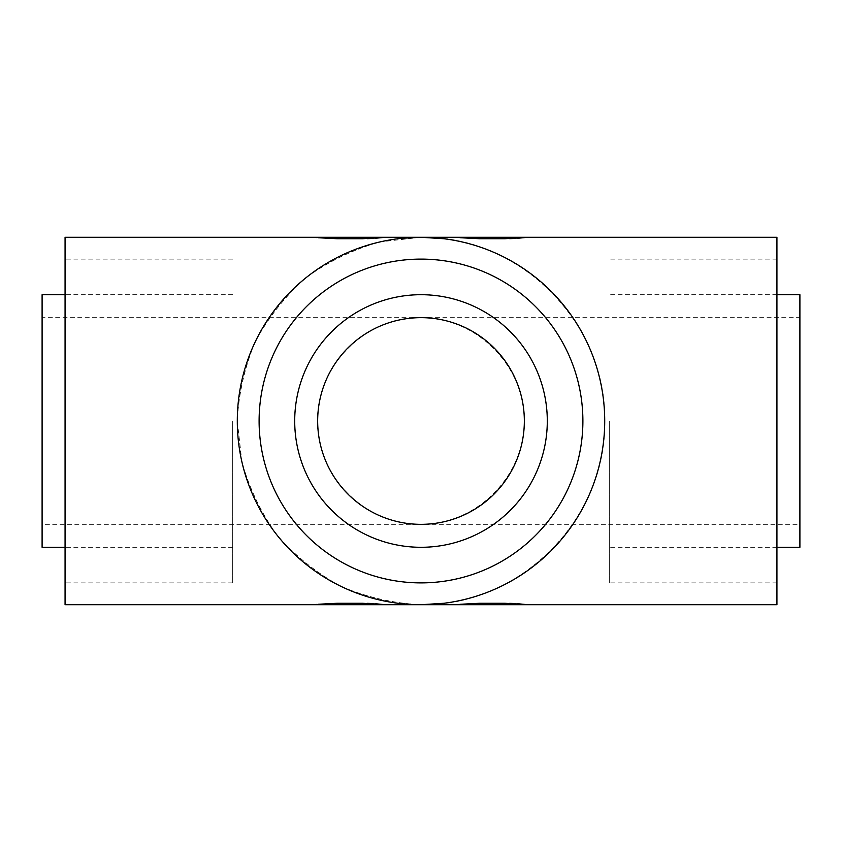 <?xml version="1.0" encoding="UTF-8"?>
<svg xmlns="http://www.w3.org/2000/svg" width="842" height="842" viewBox="0 0 842 842"><rect width="100%" height="100%" fill="white"/><g stroke="black" fill="none" stroke-linecap="round" stroke-linejoin="round"><path stroke-width="0.63" stroke-dasharray="4.21 3.16" d="M458.29 604.503L479.561 604.714L479.561 603.272L504.821 603.272L504.821 604.714L527.776 604.714M479.561 604.714L504.821 604.714M460.469 604.261L459.322 604.388M315.918 604.503L337.179 604.714L337.179 603.272L362.439 603.272L362.439 604.714L385.404 604.714M337.179 604.714L362.439 604.714M318.087 604.261L316.939 604.388M431.83 604.388L429.862 604.493M425.463 604.651L421 604.714C393.361 603.314 366.796 597.252 341.294 586.516C316.992 573.276 295.689 556.278 277.365 535.544C261.231 513.062 249.4 488.507 241.896 461.879L237.286 421C238.686 393.361 244.748 366.796 255.484 341.294C268.724 316.992 285.722 295.689 306.456 277.365C328.938 261.231 353.493 249.4 380.121 241.896L421 237.286L443.966 237.286L421 237.286C519.198 235.234 606.766 322.802 604.714 421C606.766 519.198 519.198 606.766 421 604.714M443.966 603.272L443.966 604.714M398.034 603.272L398.034 604.714M410.559 604.409L412.633 604.514M443.966 238.728L443.966 237.286M431.83 237.612L429.367 237.486M425.463 237.349L421 237.286M398.034 238.728L398.034 237.286M458.29 237.497L479.561 237.286L479.561 238.728L504.821 238.728L504.821 237.286L527.776 237.286M479.561 237.286L504.821 237.286M460.469 237.739L459.322 237.612M315.918 237.497L337.179 237.286L337.179 238.728L362.439 238.728L362.439 237.286L385.404 237.286M337.179 237.286L362.439 237.286M318.087 237.739L316.939 237.612M776.934 604.714L776.934 237.286M65.066 604.714L65.066 237.286M375.237 603.714L371.238 603.482M367.291 603.335L362.439 603.272M517.62 603.714L513.62 603.482M509.663 603.335L504.821 603.272M517.62 238.286L513.62 238.518M509.663 238.665L504.821 238.728M375.237 238.286L371.238 238.518M367.291 238.665L362.439 238.728M416.537 604.651L412.085 604.493M404.876 603.998L401.897 603.714M416.537 237.349L413.022 237.465M404.876 238.002L401.897 238.286M259.104 421A161.896 161.896 0 0 1 501.948 280.796A161.896 161.896 0 0 1 501.948 561.204A161.896 161.896 0 0 1 259.104 421M294.7 421A126.3 126.3 0 0 1 421 294.7A126.3 126.3 0 0 1 547.3 421A126.3 126.3 0 0 1 421 547.3A126.3 126.3 0 0 1 294.7 421M799.9 317.666L799.9 524.334L799.9 317.666L421 317.666C365.765 316.508 316.508 365.765 317.666 421C316.508 476.235 365.765 525.492 421 524.334L42.1 524.334L42.1 294.7M42.1 547.3L42.1 317.666L421 317.666C476.288 317.255 524.745 365.712 524.334 421C524.745 476.288 476.288 524.745 421 524.334L799.9 524.334M232.697 421L232.697 582.896L232.697 421M65.066 421L65.066 582.896L65.066 421M609.303 421L609.303 582.896L609.303 421M776.934 421L776.934 582.896L776.934 421M799.9 547.3L799.9 294.7M42.1 317.666L42.1 524.334M232.697 259.104L65.066 259.104M232.697 582.896L65.066 582.896M776.934 259.104L609.303 259.104M776.934 582.896L609.303 582.896M776.934 294.7L609.303 294.7M776.934 547.3L609.303 547.3M232.697 294.7L65.066 294.7M232.697 547.3L65.066 547.3"/><path stroke-width="1.26" d="M479.561 604.714L479.561 603.272L504.821 603.272L527.776 604.714L456.596 604.714L479.561 603.272L460.469 604.261M459.322 604.388L458.29 604.503M337.179 604.714L337.179 603.272L362.439 603.272L385.404 604.714L314.224 604.714L337.179 603.272L318.087 604.261M316.939 604.388L315.918 604.503M412.633 604.514L421 604.714L443.966 603.272L431.83 604.388M429.862 604.493L425.463 604.651M401.897 603.714L398.034 603.272L398.034 604.714L385.404 604.714L375.237 603.714M398.034 603.272L410.559 604.409M443.966 603.272L443.966 604.714L398.034 604.714M401.897 238.286L421 237.286L443.966 238.728L431.83 237.612M429.367 237.486L425.463 237.349M398.034 238.728L398.034 237.286L314.224 237.286L337.179 238.728L318.087 237.739M443.966 238.728L443.966 237.286L398.034 237.286M479.561 237.286L479.561 238.728L504.821 238.728L527.776 237.286L456.596 237.286L479.561 238.728L460.469 237.739M459.322 237.612L458.29 237.497M337.179 237.286L337.179 238.728L362.439 238.728L385.404 237.286L375.237 238.286M316.939 237.612L315.918 237.497M517.62 238.286L527.776 237.286L776.934 237.286L776.934 604.714L527.776 604.714L517.62 603.714M314.224 237.286L65.066 237.286L65.066 604.714L314.224 604.714M371.238 603.482L367.291 603.335M513.62 603.482L509.663 603.335M513.62 238.518L509.663 238.665M371.238 238.518L367.291 238.665M604.714 421A183.714 183.714 0 0 0 329.148 261.904A183.714 183.714 0 0 0 329.148 580.096A183.714 183.714 0 0 0 604.714 421M421 604.714L418.769 604.693M418.758 604.693L416.537 604.651M412.085 604.493L404.876 603.998M421 237.286L418.769 237.307M418.758 237.307L416.537 237.349M413.022 237.465L404.876 238.002M259.104 421A161.896 161.896 0 0 1 501.948 280.796A161.896 161.896 0 0 1 501.948 561.204A161.896 161.896 0 0 1 259.104 421M317.666 421A103.334 103.334 0 0 1 472.667 331.506A103.334 103.334 0 0 1 472.667 510.494A103.334 103.334 0 0 1 317.666 421M547.3 421A126.3 126.3 0 0 0 357.85 311.624A126.3 126.3 0 0 0 357.85 530.376A126.3 126.3 0 0 0 547.3 421M776.934 294.7L799.9 294.7L799.9 547.3L776.934 547.3M65.066 294.7L42.1 294.7L42.1 547.3L65.066 547.3M504.821 603.272L504.821 604.714M362.439 603.272L362.439 604.714M504.821 238.728L504.821 237.286M362.439 238.728L362.439 237.286M456.596 237.286L443.966 237.286M456.596 604.714L443.966 604.714"/></g></svg>
